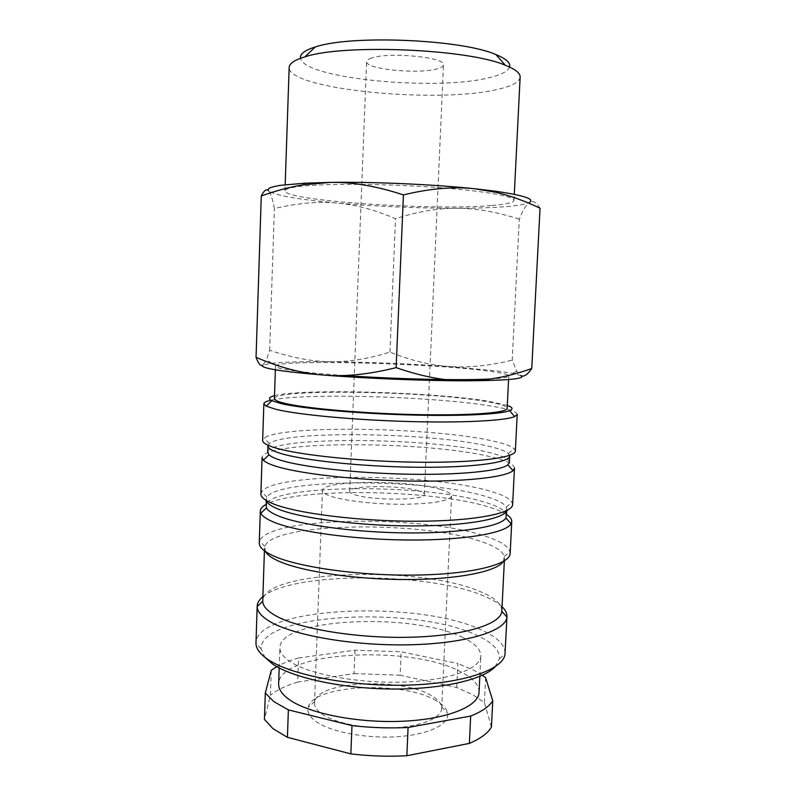 <?xml version="1.0" encoding="UTF-8"?>
<svg xmlns="http://www.w3.org/2000/svg" width="796" height="796" viewBox="0 0 796 796"><rect width="100%" height="100%" fill="white"/><g stroke="black" fill="none" stroke-linecap="round" stroke-linejoin="round"><path stroke-width="0.6" stroke-dasharray="3.98 2.98" d="M517.221 414.398C516.813 411.711 508.644 409.025 492.724 406.338C436.526 396.527 303.485 392.567 270.899 400.219M507.291 405.443L488.844 401.333C434.168 392.05 302.072 388.269 274.501 395.682M515.36 451.004L513.947 448.496C510.584 445.76 502.953 443.133 491.042 440.616C430.805 427.223 281.754 424.795 264.262 438.029L262.65 440.417M509.659 455.999L508.395 453.591C505.271 450.874 498.037 448.277 486.674 445.79C429.173 432.517 285.485 430.347 269.376 443.571L267.914 445.86M509.331 462.426C509.022 458.765 501.371 455.232 486.386 451.829C425.353 437.084 268.073 436.288 267.695 452.297M514.485 468.167C514.146 464.177 506.067 460.357 490.246 456.685C426.328 440.914 262.75 440.288 262.083 457.591M512.634 504.495L511.997 502.117C509.36 498.087 501.56 494.286 488.585 490.724C427.631 473.013 274.68 472.486 261.725 491.63L260.879 493.948M506.704 510.574L506.405 507.161C503.997 503.201 496.605 499.48 484.227 495.978C426.039 478.535 278.61 478.227 266.869 497.122L266.282 500.505M506.644 515.778C506.395 510.903 498.823 506.306 483.938 501.978C423.323 483.152 266.451 484.336 265.914 505.689M506.704 514.574C502.485 511.788 496.187 509.161 487.799 506.684C431.442 489.331 295.734 487.331 265.954 504.475M510.156 553.359L509.957 551.558C508.166 546.175 500.296 541.161 486.336 536.514C424.726 514.713 268.172 516.256 259.615 541.061L259.267 542.842M503.351 561.459L504.346 556.533C502.754 551.28 495.301 546.374 481.988 541.837C423.164 520.445 272.282 522.176 264.789 546.494L265.376 551.479M501.848 610.821C501.719 603.796 494.296 597.308 479.57 591.348C419.681 565.339 263.556 569.996 262.74 600.791M502.057 606.721C497.918 602.821 491.709 599.179 483.421 595.796C427.741 571.996 292.709 571.618 262.879 596.702M505.082 653.208C504.982 644.83 497.202 637.138 481.739 630.143C419.293 599.846 257.198 606.253 255.974 642.77M495.092 666.819L499.39 658.789C499.988 650.392 492.664 642.661 477.411 635.606C417.273 605.706 259.188 612.731 261.178 648.81L264.779 657.168M479.053 692.251C479.063 684.988 473.152 678.272 461.332 672.122C411.95 644.452 278.859 651.108 278.64 683.854M462.983 637.616C413.363 612.283 280.023 617.805 279.903 647.566C279.734 652.292 283.187 656.989 290.261 661.675C309.445 674.461 358.757 683.694 403.93 682.053C449.183 680.5 480.645 668.789 480.834 655.994C480.804 649.377 474.854 643.258 462.983 637.616M491.43 727.076L484.406 702.56L472.516 694.55L456.735 687.545L400.149 675.217L401.164 651.825L457.869 663.556L456.735 687.545M482.336 675.257L473.7 670.172L457.869 663.556M274.401 398.617C274.381 388.478 426.328 391.144 485.112 401.373C499.46 403.731 506.803 406.06 507.142 408.368M344.031 375.503C318.4 373.692 299.525 371.792 287.406 369.802C279.416 368.458 275.446 367.245 275.496 366.17C275.386 359.185 427.571 363.026 486.595 370.837C501.002 372.647 508.395 374.349 508.773 375.941C508.704 377.274 502.664 378.279 490.635 378.966M519.29 219.199C496.276 211.766 475.232 208.124 456.138 208.263C436.964 208.283 416.756 211.776 395.503 218.751C375.384 209.975 355.951 204.741 337.205 203.06C298.002 199.488 275.147 195.428 268.64 190.851C270.65 193.09 272.56 198.98 274.381 208.532C297.605 203.089 318.549 201.259 337.205 203.06C376.438 206.472 416.079 208.204 456.138 208.263C475.182 208.234 491.331 207.726 504.604 206.711C517.808 205.686 526.136 204.224 529.589 202.313C526.375 204.313 522.942 209.935 519.29 219.199L512.196 360.18L516.703 371.125L520.763 375.563L512.803 373.364L496.515 370.896L448.874 366.488C467.67 367.951 488.774 365.842 512.196 360.18M520.136 77.132C519.45 82.088 511.908 86.177 497.52 89.401C438.228 103.888 288.013 89.54 289.167 67.451M509.569 67.063C508.037 71.252 501.41 74.754 489.689 77.57C437.342 91.311 303.883 78.814 300.54 58.297M491.908 205.497C506.077 204.343 513.44 202.652 513.997 200.403C514.763 196.114 479.799 190.194 427.93 186.851C376.16 183.488 319.176 183.597 297.077 186.752C289.048 187.886 285.018 189.239 284.978 190.811C284.192 200.851 433.512 210.781 491.908 205.497M418.507 490.834C400.786 485.003 348.718 485.242 349.723 491.311C349.703 492.396 351.295 493.48 354.499 494.575C370.896 500.754 426.358 500.525 424.338 494.435C424.318 493.212 422.377 492.008 418.507 490.834M371.792 57.969C368.399 59.033 366.667 60.257 366.598 61.63C365.036 69.192 418.378 74.476 437.133 68.834C441.223 67.72 443.332 66.396 443.471 64.844C446.188 57.352 389.214 51.73 371.792 57.969M431.382 695.605C401.92 677.297 318.549 680.859 314.758 701.445L314.519 703.117C314.4 706.808 316.828 710.44 321.823 713.992C334.678 723.136 365.513 729.255 393.463 727.823C421.462 726.43 441.452 717.912 441.69 708.44L441.581 706.758C440.815 702.788 437.412 699.067 431.382 695.605M440.805 489.53C409.452 479.66 321.365 480.048 322.45 490.565C322.41 492.356 324.947 494.167 330.081 495.998C343.305 500.714 374.757 504.375 403.094 504.296C433.442 503.788 449.601 501.022 451.561 495.978C451.511 493.769 447.919 491.62 440.805 489.53M436.268 700.739C403.781 680.5 312.868 684.411 308.201 707.326C306.957 712.042 309.485 716.718 315.763 721.345C330.191 731.932 366.011 738.867 397.522 736.688C429.094 734.579 449.889 724.081 447.631 713.166C446.715 708.719 442.924 704.579 436.268 700.739M331.236 361.712C304.221 361.454 284.371 361.971 271.695 363.255L262.909 365.105L266.491 359.663L269.655 350.28C292.212 357.842 312.738 361.653 331.236 361.712C349.822 361.891 369.394 358.668 389.95 352.051C410.348 360.339 429.999 365.155 448.874 366.488C409.373 363.752 370.16 362.15 331.236 361.712M540.036 208.194C536.265 202.154 532.783 200.194 529.589 202.313M269.655 350.28L274.381 208.532M389.95 352.051L395.503 218.751M484.406 702.56L485.64 677.724M271.277 670.292L270.421 695.246L264.411 719.425M354.966 650.203L354.031 673.615L297.684 682.063L298.55 657.993L354.966 650.203L401.164 651.825M297.684 682.063C285.973 685.605 276.879 689.993 270.421 695.246M400.149 675.217L354.031 673.615M298.55 657.993C289.933 660.411 282.68 663.287 276.789 666.64M269.376 443.571L264.262 438.029M266.869 497.122L261.725 491.63M266.093 500.385L266.133 499.301M264.789 546.494L259.615 541.061M264.411 550.782L264.501 548.116M261.178 648.81L255.974 643.556M279.187 667.943L279.903 647.566M275.366 369.792L275.496 366.17M513.997 200.403L514.296 194.333M349.723 491.311L366.598 61.63M314.519 703.117L322.45 490.565M314.758 701.445L308.201 707.326M441.581 706.758L447.631 713.166M441.69 708.44L451.561 495.978M424.338 494.435L443.471 64.844M284.978 190.811L285.177 184.732M271.695 363.255L266.491 359.663M512.803 373.364L516.703 371.125M508.584 379.563L508.773 375.941M479.829 676.351L480.834 655.994M499.39 658.789L505.012 653.994M504.365 560.842L504.505 558.175M504.346 556.533L509.957 551.558M506.903 510.485L506.962 509.4M506.405 507.161L511.997 502.117M508.395 453.591L513.947 448.496"/><path stroke-width="1.19" d="M270.899 400.219C266.322 401.254 263.974 402.438 263.864 403.781L266.192 406.169L276.302 409.433C298.112 414.686 352.936 419.91 407.273 421.482C461.66 423.064 505.191 420.766 514.694 416.577L517.221 414.398L515.36 451.004C515.679 457.62 476.555 462.854 418.795 462.217C361.125 461.62 298.42 455.053 274.998 447.77C266.67 445.213 262.551 442.755 262.65 440.417L263.864 403.781M274.501 395.682C268.929 397.105 268.043 398.786 271.834 400.726L281.635 403.721C302.689 408.537 354.976 413.353 406.736 414.885C458.546 416.437 500.206 414.467 509.52 410.686C513.47 409.074 512.723 407.323 507.291 405.443M507.838 464.804C500.704 470.963 459.909 475.232 407.383 474.187C354.916 473.162 301.027 466.904 279.704 459.929C274.312 458.197 270.74 456.476 268.978 454.785L267.695 452.297L267.914 445.86C267.814 448.208 271.824 450.655 279.933 453.213C302.56 460.387 362.459 466.764 417.432 467.252C472.496 467.789 509.938 462.566 509.659 455.999L509.331 462.426L507.838 464.804L513.012 470.655L514.485 468.167L512.634 504.495C512.833 513.51 473.739 521.221 416.189 521.241C358.737 521.31 296.351 513.34 273.098 503.778C264.829 500.415 260.76 497.142 260.879 493.948L262.083 457.591L263.337 460.197C265.118 462.018 268.799 463.869 274.391 465.75C296.48 473.272 352.986 480.008 408.059 481.023C463.202 482.077 505.788 477.341 513.012 470.655M266.282 500.505C267.078 503.301 270.988 506.147 278.023 509.032C300.002 518.156 357.305 525.758 411.204 525.927C465.172 526.146 503.997 519.151 506.704 510.574M266.093 500.385L266.471 507.918C267.804 510.495 271.575 513.092 277.794 515.708C299.376 524.892 354.857 532.574 407.97 532.932C461.153 533.33 500.963 526.554 505.908 517.957L506.903 510.485M265.954 504.475C262.322 506.495 260.441 508.664 260.322 510.992L260.839 513.271C262.163 516.027 266.053 518.813 272.501 521.609C294.848 531.469 353.036 539.698 408.796 540.016C464.615 540.375 506.147 532.992 511.062 523.758L511.768 521.529C511.838 519.201 510.156 516.883 506.704 514.574M260.322 510.992L259.267 542.842C259.118 546.812 263.148 550.832 271.366 554.921C294.47 566.533 356.558 575.787 413.82 575.11C471.172 574.503 510.236 564.533 510.156 553.359L511.768 521.529M265.376 551.479C266.929 554.324 270.56 557.17 276.282 560.006C297.515 570.702 351.742 579.369 404.249 579.528C456.805 579.727 497.082 571.618 503.351 561.459M264.411 550.782L262.74 601.308C262.859 605.846 266.74 610.413 274.391 615C296.41 628.313 354.767 638.472 408.915 637.278C463.143 636.153 500.913 624.372 501.808 611.328L504.365 560.842M262.879 596.702C259.237 599.647 257.337 602.791 257.178 606.124L257.178 606.502C257.207 611.338 261.188 616.194 269.128 621.069C291.923 635.258 353.145 646.123 409.97 644.78C466.884 643.516 506.236 630.85 506.913 616.97L506.943 616.592C507.062 613.258 505.43 609.965 502.057 606.721M257.178 606.124L255.974 643.556C256.153 648.83 260.113 654.103 267.824 659.377C290.431 675.008 351.026 686.789 407.552 685.117C464.148 683.535 503.739 669.406 505.012 653.994L506.943 616.592M264.779 657.168L272.71 664.123C292.6 677.764 341.554 688.54 391.284 689.018C441.034 689.525 483.023 679.804 495.092 666.819M279.187 667.943L278.64 683.854C278.461 689.047 281.884 694.212 288.918 699.326C308.022 713.306 357.155 723.246 402.219 721.256C447.362 719.345 478.794 706.331 479.053 692.251L479.829 676.351M287.406 737.325L272.998 728.658L264.411 719.425L265.307 692.998L273.933 701.694L288.381 709.883L287.406 737.325L350.847 753.882L351.981 725.594L288.381 709.883M508.584 379.563L507.142 408.368C507.5 412.726 471.55 415.691 418.696 414.646C365.941 413.641 308.271 408.696 286.242 403.671C278.282 401.861 274.331 400.179 274.401 398.617L275.366 369.792M256.053 357.305C258.541 364.021 260.819 366.618 262.909 365.105C260.78 366.419 264.829 367.961 275.058 369.742C285.674 371.533 301.734 373.294 323.236 375.035C301.604 373.304 279.217 367.404 256.053 357.305L261.267 195.985C264.192 190.194 266.65 188.493 268.64 190.851C266.59 188.682 270.799 186.811 281.277 185.239L305.565 183.15L330.38 182.393C373.364 181.727 433.671 184.393 474.884 188.771L495.689 192.274C509.868 195.557 524.654 200.871 540.036 208.194L531.748 368.528C508.753 376.697 486.784 380.786 465.829 380.796C508.127 380.538 526.435 378.796 520.763 375.563C523.728 377.274 527.39 374.926 531.748 368.528M285.177 184.732L289.167 67.451C289.266 63.998 293.406 60.834 301.555 57.939L304.928 56.864C343.195 43.7 468.287 48.944 505.321 65.262C515.4 69.262 520.345 73.222 520.136 77.132L514.296 194.333M300.54 58.297C299.764 54.566 303.614 51.143 312.092 48.029L315.176 47.024C350.32 34.656 461.949 39.332 495.928 54.596C506.236 58.805 510.783 62.964 509.569 67.063M323.236 375.035C365.493 378.458 424.965 380.856 465.829 380.796C445.004 380.966 421.771 376.568 396.129 367.623C369.036 374.438 344.738 376.906 323.236 375.035M490.635 378.966C462.585 380.647 395.493 379.145 344.031 375.503M261.267 195.985C275.854 190.751 289.734 187.04 302.918 184.871L330.38 182.393C352.28 181.936 376.627 186.105 403.423 194.911C430.039 188.463 453.859 186.423 474.884 188.771L494.117 191.05C523.131 195.189 534.952 198.94 529.589 202.313M396.129 367.623L403.423 194.911M482.336 675.257L485.64 677.724L492.744 700.779L491.43 727.076C487.928 733.146 480.575 738.588 469.361 743.404L470.685 716.062L408.089 727.484L406.846 755.732L469.361 743.404M265.307 692.998L271.277 670.292L276.789 666.64M350.847 753.882C369.573 756.11 388.229 756.727 406.846 755.732M351.981 725.594C370.747 727.743 389.443 728.38 408.089 727.484M470.685 716.062C481.908 711.564 489.261 706.47 492.744 700.779M271.834 400.726L266.192 406.169M268.978 454.785L263.337 460.197M266.471 507.918L260.839 513.271M262.74 601.308L257.178 606.502M315.176 47.024L304.928 56.864M495.928 54.596L505.321 65.262M305.565 183.15L302.918 184.871M494.117 191.05L495.689 192.274M501.808 611.328L506.913 616.97M505.908 517.957L511.062 523.758M509.52 410.686L514.694 416.577"/></g></svg>
